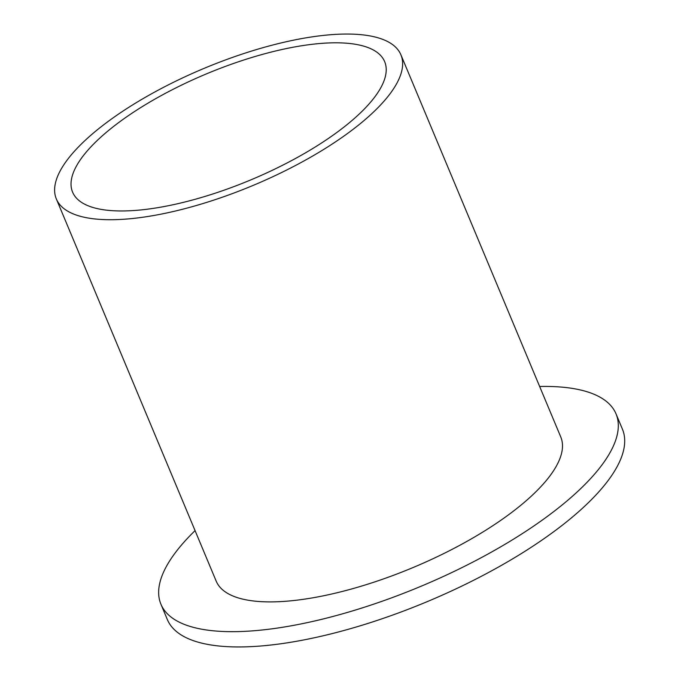 <?xml version="1.0" encoding="UTF-8"?>
<svg xmlns="http://www.w3.org/2000/svg" width="681" height="681" viewBox="0 0 681 681"><rect width="100%" height="100%" fill="white"/><g stroke="black" fill="none" stroke-linecap="round" stroke-linejoin="round"><path stroke-width="1.02" d="M140.354 217.579A186.747 63.452 157.3 0 1 56.344 198.954A186.747 63.452 157.3 0 1 131.808 105.419A186.747 63.452 157.3 0 1 316.895 36.195A186.747 63.452 157.3 0 1 400.913 54.821A186.747 63.452 157.3 0 1 325.441 148.356A186.747 63.452 157.3 0 1 140.354 217.579M400.913 54.821L560.769 436.981A186.756 63.452 157.3 0 1 485.298 530.516A186.756 63.452 157.3 0 1 300.202 599.748A186.756 63.452 157.3 0 1 216.183 581.114L56.344 198.954M539.65 386.476A246.65 83.797 157.3 0 1 616.024 413.869A246.65 83.797 157.3 0 1 516.343 537.403A246.65 83.797 157.3 0 1 271.898 628.835A246.65 83.797 157.3 0 1 160.929 604.226A246.65 83.797 157.3 0 1 195.064 530.618M616.024 413.869L622.417 429.149A246.65 83.797 157.3 0 1 522.744 552.691A246.65 83.797 157.3 0 1 278.291 644.115A246.65 83.797 157.3 0 1 167.33 619.514L160.929 604.226M308.57 44.75A169.135 57.459 157.3 0 1 384.654 61.622A169.135 57.459 157.3 0 1 316.307 146.33A169.135 57.459 157.3 0 1 148.679 209.024A169.135 57.459 157.3 0 1 72.595 192.153A169.135 57.459 157.3 0 1 140.941 107.445A169.135 57.459 157.3 0 1 308.57 44.75"/></g></svg>
